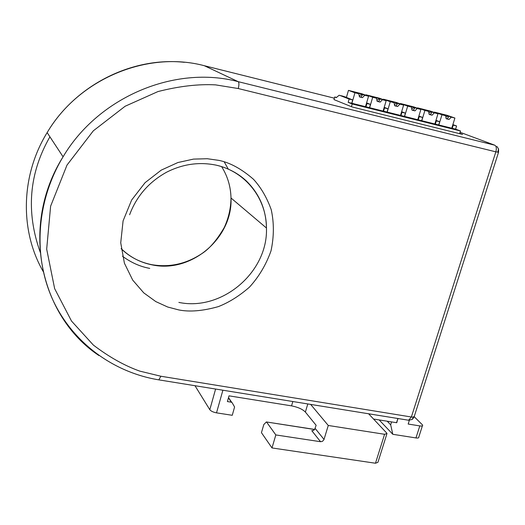 <?xml version="1.0" encoding="UTF-8"?>
<svg xmlns="http://www.w3.org/2000/svg" width="525" height="525" viewBox="0 0 525 525"><rect width="100%" height="100%" fill="white"/><g stroke="black" fill="none" stroke-linecap="round" stroke-linejoin="round"><path stroke-width="0.79" d="M228.342 169.207L224.149 161.759M408.063 420.158L408.614 420.243L411.37 417.001L413.3 417.113L414.35 416.135L498.507 152.381M413.3 417.113L412.263 419.403L408.614 420.243L158.511 379.811M498.573 149.336L498.56 152.23L495.843 151.837C496.742 148.391 496.381 146.18 494.753 145.195L460.071 132.274M358.765 93.752L359.435 96.876L362.48 97.643L364.75 95.261L368.557 96.226L361.896 93.772L348.456 90.372L354.939 92.781L358.765 93.752L353.45 91.777L362.44 94.408L361.056 97.112L359.402 96.712M445.607 115.697L446.178 118.729L449.072 119.457L451.29 117.134L454.913 118.046L447.182 115.343L434.392 112.107L441.965 114.778L445.607 115.697L439.405 113.518L448.613 116.196L447.412 118.867L446.145 118.565M428.584 111.392L429.174 114.443L432.101 115.185L434.326 112.849L437.981 113.768L430.461 111.116L417.539 107.848L424.909 110.467L428.584 111.392L422.553 109.252L431.721 111.923L430.487 114.601L429.142 114.286M411.39 107.047L412 110.119L414.96 110.867L417.191 108.518L420.886 109.449L413.569 106.844L400.529 103.543L407.682 106.109L411.39 107.047L405.53 104.947L414.658 107.612L413.385 110.296L411.967 109.955M394.026 102.664L394.656 105.748L397.642 106.503L399.886 104.14L403.62 105.085L396.513 102.526L383.342 99.199L390.278 101.712L394.026 102.664L388.342 100.603L397.425 103.254L396.119 105.945L394.623 105.584M376.491 98.228L377.134 101.338L380.152 102.099L382.41 99.724L386.177 100.675L379.293 98.168L365.984 94.808L372.697 97.269L376.491 98.228L370.985 96.213L380.015 98.851L378.676 101.548L377.101 101.174M376.845 97.696L376.373 98.188M376.904 100.249L379.509 98.667M394.144 102.073L393.697 102.539M394.406 104.528L396.893 103.064M411.278 106.404L410.845 106.857M411.731 108.767L414.107 107.415M428.242 110.69L427.829 111.123M428.886 112.967L431.156 111.727M445.036 114.942L444.642 115.356M445.876 117.127L448.028 115.992M359.369 93.273L358.798 93.877M359.231 95.931L361.942 94.224M378.676 101.548L380.152 102.099M380.021 98.857L382.41 99.724M351.743 103.248L348.173 102.355L349.132 99.048L352.702 99.94L351.743 103.248L365.958 106.792L366.923 103.504L370.453 104.39L369.488 107.678L383.558 111.188L384.53 107.914L384.083 107.743M384.53 107.914L388.034 108.793L387.063 112.061L400.988 115.533L401.966 112.284L401.513 112.114M384.202 107.336L388.034 108.793M396.119 105.945L397.642 106.503M397.058 104.508L397.432 103.261L399.886 104.14M401.966 112.284L405.431 113.151L404.453 116.399L418.241 119.838L419.226 116.609L418.773 116.438M401.632 111.727L405.431 113.151M413.385 110.296L414.96 110.867M414.658 107.612L417.191 108.518M419.226 116.609L422.658 117.462L421.673 120.697L435.33 124.103L436.314 120.888L435.855 120.717M418.884 116.064L422.658 117.462M430.487 114.601L432.101 115.185M431.721 111.923L434.326 112.849M436.314 120.888L439.707 121.741L438.723 124.95L452.242 128.323L453.233 125.127L456.592 125.967L452.878 124.615M435.967 120.363L439.707 121.741M447.412 118.867L449.072 119.457M448.613 116.196L451.29 117.134M366.923 103.504L366.476 103.333M366.601 102.907L370.453 104.39M361.056 97.112L362.48 97.643M362.44 94.408L364.75 95.261M365.859 95.228L365.984 94.808M386.177 100.675L383.099 111.07M372.697 97.269L369.633 107.71M383.224 99.599L383.342 99.199M403.62 105.085L400.523 115.421M390.278 101.712L387.194 112.094M400.411 103.93L400.529 103.543M420.886 109.449L417.775 119.726M407.682 106.109L404.578 116.432M417.428 108.216L417.539 107.848M437.981 113.768L434.858 123.985M424.909 110.467L421.792 120.724M434.28 112.462L434.392 112.107M454.913 118.046L451.769 128.205M441.965 114.778L438.834 124.976M452.773 124.957L453.233 125.127M346.441 97.328L342.379 96.029M346.402 97.486L348.456 90.372M368.557 96.226L365.492 106.68M354.939 92.781L351.894 103.287M397.747 418.898L396.769 422.723M346.415 97.433L352.702 99.94M397.924 419.081L398.173 418.556M310.649 404.408L328.269 425.473L323.925 439.74L322.396 441.387L320.558 441.715L275.822 434.936L272.002 447.943L261.443 432.672L263.812 424.528L266.372 421.956L314.619 429.516M459.631 133.678L460.477 130.968L352.209 103.97L351.415 106.687L352.833 107.139L462.617 134.42L459.736 133.343M365.958 106.792L369.488 107.678M383.558 111.188L387.063 112.061M400.988 115.533L404.453 116.399M418.241 119.838L421.673 120.697M435.33 124.103L438.723 124.95M452.242 128.323L455.602 129.163L456.592 125.967M455.602 129.163L460.477 130.968M391.578 421.916L390.672 424.81L387.214 421.214M409.369 420.295L408.174 424.042L419.816 425.913C421.916 426.202 422.861 425.919 422.645 425.079L414.284 416.765M320.558 441.715L311.784 430.677L313.294 430.493L314.587 429.555L316.135 425.303L305.379 412.059C302.512 409.185 297.905 407.124 291.546 405.871L229.018 395.843L227.397 401.559L231.315 402.183L228.441 397.871L231.315 402.183L232.135 402.708L234.583 407L232.26 415.295L216.517 412.853C213.229 412.21 210.998 411.167 209.81 409.717L194.985 385.704M275.822 434.936L266.608 422.087M336.453 97.414L334.714 96.981L336.302 97.617L339.091 95.268L342.687 96.101M352.209 103.97L348.173 102.355M349.132 99.048L339.675 95.347M422.415 425.788L418.799 437.056C419.002 437.916 418.058 438.211 415.958 437.935L392.812 434.306L390.672 424.81M379.162 419.928L392.812 434.306M272.002 447.943L375.48 463.234L377.928 462.322L386.794 434.175M328.269 425.473L384.582 434.287L387.01 433.486L386.695 433.033L368.609 413.779M334.714 96.981L333.966 99.593L351.415 106.687M373.538 419.022L396.539 422.71L397.871 418.51M40.294 252.394C25.784 211.851 28.993 173.329 49.914 136.822M122.469 256.22C131.125 262.612 140.221 266.661 149.743 268.38M121.17 248.574C129.833 257.066 140.155 262.5 152.145 264.876C191.172 273.492 232.903 238.035 231 197.991C230.724 186.598 227.588 176.137 221.596 166.602M178.71 309.914C189.538 312.106 202.742 311.01 218.321 306.626C228.946 302.472 239.321 295.982 249.454 287.142C258.904 276.806 266.09 264.712 271.018 250.865C274.063 236.578 274.129 222.843 271.222 209.672C266.851 197.544 260.938 187.418 253.496 179.294C241.605 168.958 230.088 162.658 218.938 160.388L207.257 158.727L193.495 159.101L177.883 162.54L161.234 170.133L145.097 182.654L131.65 200.018L123.086 220.874L120.73 242.819L124.412 263.209L132.733 280.14L143.771 292.878L155.82 301.599L167.685 307.013L178.71 309.914M217.048 165.355C245.989 172.102 266.49 198.903 266.457 228.014C268.144 272.16 221.904 311.509 178.861 302.407M496.788 146.331L498.527 148.87L497.766 152.27M228.519 397.589L231.696 402.308M419.816 425.913L415.958 437.935M160.867 376.235L139.762 371.116C124.602 365.735 109.134 357.053 93.352 345.063L71.505 321.044L54.646 288.645L46.679 249.139L50.617 206.187L67.003 165.08L93.325 130.817L125.134 106.247L157.966 91.567C179.123 86.179 198.325 83.948 215.565 84.873L238.271 88.541L495.843 151.837L411.37 417.001L160.867 376.235L158.845 379.864C113.282 372.428 72.443 342.654 52.585 299.348C32.944 256.016 36.31 201.095 63.072 156.798C98.569 96.803 175.12 64.87 238.173 81.657C239.118 82.517 239.151 84.807 238.271 88.541M384.582 434.287L375.48 463.234M324.03 439.445L315.184 428.452M209.81 409.717L215.604 389.038M222.889 390.219L216.517 412.853M98.93 355.537C39.493 316.135 19.976 225.113 63.072 156.798L47.138 132.608C78.783 78.862 147.276 50.446 204.31 65.71L238.173 81.657L494.753 145.195M305.379 412.059L307.801 403.948M291.546 405.871L292.832 401.527M369.889 413.982L369.62 414.848M43.319 271.714C19.773 231.223 20.488 175.862 47.138 132.608C75.187 85.188 131.933 56.634 184.38 62.304M204.159 65.671L334.366 98.188M151.981 264.712C169.378 267.566 185.686 264.075 200.891 254.238C208.878 249.454 216.654 240.562 224.221 227.568C228.611 218.098 230.869 208.241 231 197.991L266.457 228.014C266.096 209.252 259.238 193.423 245.884 180.521C237.503 172.942 227.627 167.829 216.248 165.172C199.474 161.7 183.035 163.984 166.917 172.036C149.054 181.821 136.618 196.061 129.603 214.764M362.086 95.563L362.421 94.402M448.232 117.593L448.639 116.281M431.347 113.275L431.74 111.982M414.284 108.911L414.671 107.645M379.66 100.058L380.015 98.851M266.477 421.969L314.685 429.43M412.584 419.121L414.146 416.876M151.692 264.652C139.906 262.316 129.741 257.02 121.19 248.765"/></g></svg>

